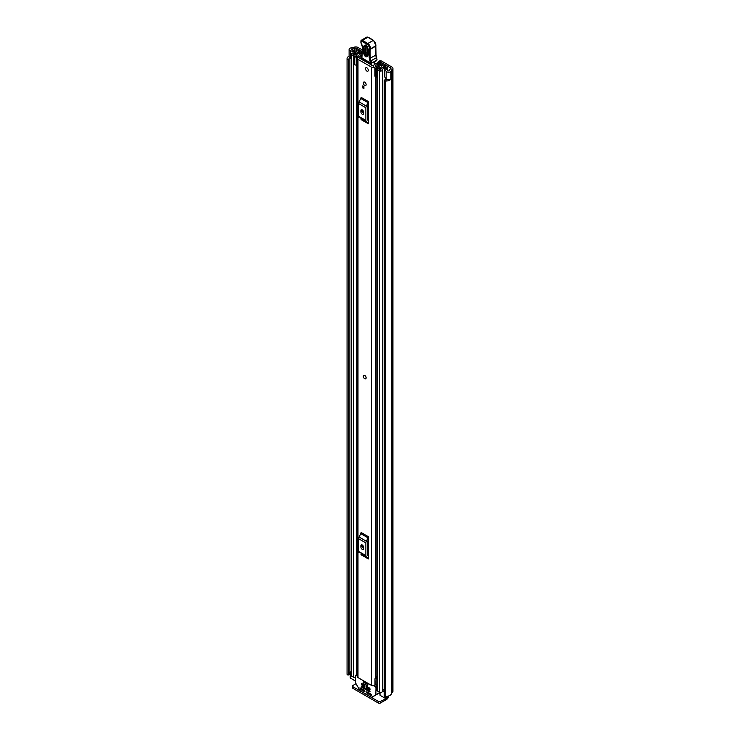 <?xml version="1.0" encoding="UTF-8"?>
<svg xmlns="http://www.w3.org/2000/svg" width="740" height="740" viewBox="0 0 740 740"><rect width="100%" height="100%" fill="white"/><g stroke="black" fill="none" stroke-linecap="round" stroke-linejoin="round"><path stroke-width="1.11" d="M351.158 58.451L350.714 58.34A2.747 1.582 0 0 1 349.918 58.016A2.747 1.582 0 0 1 349.114 56.897L349.114 49.423A2.747 1.582 0 0 1 350.168 48.174L350.113 48.137A5.8 3.349 180 0 1 352.841 47.739L353.609 47.471A3.127 1.804 180 0 1 358.04 47.471L362.175 49.858M380.767 60.763L379.269 61.624L380.767 60.763A4.579 2.646 0 0 1 381.858 61.226L392.024 67.1A3.127 1.804 180 0 1 392.94 68.376A3.127 1.804 180 0 1 392.024 69.653L391.562 70.097A5.8 3.349 180 0 1 390.877 71.669L390.812 71.641A2.747 1.582 0 0 1 386.706 71.78A2.747 1.582 0 0 1 386.16 71.327L384.504 69.255L386.308 68.774L388.111 70.975L389.37 70.809A3.811 2.201 180 0 0 389.582 70.097A2.747 1.582 0 0 1 390.387 68.977L390.628 67.904A1.147 0.657 180 0 1 390.961 68.376A1.147 0.657 180 0 1 390.628 68.839M379.713 60.856L377.761 62.502L379.694 61.734A2.285 1.323 180 0 1 380.416 62.012L390.628 67.904M349.114 49.423A2.747 1.582 0 0 0 349.918 50.542A2.747 1.582 0 0 0 350.714 50.856L354.293 51.819L355.126 50.773L351.324 49.728L351.611 49.007A3.811 2.201 180 0 1 352.841 48.886A2.747 1.582 0 0 0 354.775 48.415L355.015 48.285A1.147 0.657 180 0 1 356.634 48.285L362.128 51.449M377.761 62.502L377.761 63.316M384.504 69.255L384.504 76.729L386.16 78.801A2.747 1.582 0 0 0 386.706 79.254A2.747 1.582 0 0 0 390.812 79.115L390.812 71.641M350.205 672.484A3.811 2.201 0 0 0 349.141 673.557M349.465 57.674A3.811 2.201 0 0 0 349.039 58.682A3.811 2.201 0 0 0 349.123 59.145L349.141 674.612L348.466 674.982A1.147 0.657 180 0 1 347.421 674.797A1.147 0.657 180 0 1 347.088 674.399L347.088 59.024A1.147 0.657 0 0 0 347.421 59.422A1.147 0.657 0 0 0 348.466 59.607L348.466 674.982M384.153 80.364A1.147 0.657 0 0 0 384.486 80.826A1.147 0.657 0 0 0 385.189 81.021L385.189 696.396A1.147 0.657 180 0 1 384.486 696.201A1.147 0.657 180 0 1 384.153 695.739L384.153 80.364A1.147 0.657 0 0 1 384.18 80.225L384.967 79.837A3.811 2.201 0 0 0 387.631 79.606M349.114 56.129A5.8 3.349 0 0 0 347.06 58.682L347.06 674.066A5.8 3.349 0 0 0 347.088 674.399M385.189 81.021A5.8 3.349 0 0 0 390.877 79.273L390.72 79.18M385.189 696.396A5.8 3.349 0 0 0 391.562 693.075L392.024 692.631A3.127 1.804 0 0 0 392.94 691.354L392.94 68.376M390.877 71.669L390.877 79.273M384.153 695.739A1.147 0.657 180 0 1 384.18 695.6L384.18 80.503M349.132 59.311L349.141 674.612M348.66 674.954L348.466 59.607M387.519 696.257L387.519 697.367A2.285 1.323 180 0 1 386.844 698.301L380.425 701.381L380.425 703L386.576 699.448A3.127 1.804 120 0 0 388.778 695.924M380.425 703A1.526 0.879 180 0 1 378.269 703L352.915 688.357A1.526 0.879 180 0 1 352.462 687.738L352.462 686.119A1.526 0.879 0 0 1 352.915 685.499L355.903 683.769M352.462 686.119A1.526 0.879 0 0 0 352.915 686.739L352.915 688.357M378.269 703L378.269 701.381L352.915 686.739M378.269 701.381A1.526 0.879 0 0 0 380.425 701.381M348.66 59.579L349.141 59.237M355.126 52.577L355.126 50.773M354.293 52.855L354.293 51.819M365.717 378.741A1.98 1.147 -120 0 0 366.134 377.835A1.98 1.147 -120 0 0 365.264 375.837A1.98 1.147 -120 0 0 363.738 375.31M363.322 82.982A1.98 1.147 -120 0 0 364.191 84.98A1.98 1.147 -120 0 0 365.717 85.507A1.98 1.147 -120 0 0 366.134 84.6A1.98 1.147 -120 0 0 365.264 82.603A1.98 1.147 -120 0 0 363.738 82.075A1.98 1.147 -120 0 0 363.322 82.982M365.486 68.654A1.98 1.147 -120 0 0 366.346 70.651A1.98 1.147 -120 0 0 367.873 71.179A1.98 1.147 -120 0 0 368.289 70.272A1.98 1.147 -120 0 0 367.419 68.274A1.98 1.147 -120 0 0 365.893 67.747A1.98 1.147 -120 0 0 365.486 68.654M361.712 56.481A3.247 1.869 180 0 1 359.566 57.008A2.368 1.369 0 0 0 357.291 58.377A2.368 1.369 0 0 0 357.984 59.339L371.471 67.127A2.368 1.369 0 0 0 374.005 67.433A2.368 1.369 0 0 0 375.504 66.212A3.247 1.869 180 0 1 378.861 64.408L379.269 63.973A1.147 0.657 0 0 0 379.269 63.955A1.147 0.657 0 0 0 377.946 63.298A5.226 3.015 180 0 0 373.524 66.165L359.64 58.155A5.226 3.015 180 0 0 361.684 57.868M357.291 58.377L357.291 676.619A2.368 1.369 0 0 0 357.984 677.581L371.471 685.37A2.368 1.369 0 0 0 374.986 685.259L375.208 685.074A1.526 0.879 0 0 1 376.854 684.713M368.372 101.565A1.832 1.054 -60 0 1 368.067 102.694L360.778 98.494A1.832 1.054 120 0 0 361.083 97.356L368.372 101.565L368.372 123.802L361.083 119.603A1.832 1.054 120 0 0 360.778 118.816L368.067 123.016A1.832 1.054 -60 0 1 368.372 123.802M368.372 536.713A1.832 1.054 -60 0 1 368.067 537.851L360.778 533.642A1.832 1.054 120 0 0 361.083 532.504L368.372 536.713L368.372 558.95L361.083 554.75A1.832 1.054 120 0 0 360.778 553.964L368.067 558.163A1.832 1.054 -60 0 1 368.372 558.95M363.914 86.441L363.914 88.624L362.841 87.995L362.841 85.812L363.914 86.441L363.914 87.376L362.841 87.995M362.489 547.101L362.489 545.149M362.489 111.953L362.489 110.001M376.854 676.462A3.247 1.869 180 0 0 375.504 677.914A2.368 1.369 0 0 1 374.986 678.719L374.986 685.259M368.372 104.627L367.29 106.958L367.29 119.649L368.372 120.74M360.898 111.86A1.906 1.101 -120 0 0 361.731 113.775A1.906 1.101 -120 0 0 363.201 114.284A1.906 1.101 -120 0 0 363.59 113.414L363.59 112.166A1.906 1.101 -120 0 0 362.757 110.251A1.906 1.101 -120 0 0 361.296 109.742A1.906 1.101 -120 0 0 360.898 110.612L360.898 111.86L362.295 111.046A1.906 1.101 -120 0 0 363.59 113.35M362.295 109.862L362.295 111.046M368.067 102.694L366.337 106.07A2.747 1.582 120 0 0 365.884 107.772L365.884 120.463A2.747 1.582 120 0 0 366.337 121.638L360.778 118.816M359.057 117.438A2.747 1.582 -60 0 1 358.604 116.254L365.884 120.463M365.884 107.772L358.604 103.563L358.604 116.254M358.604 103.563A2.747 1.582 -60 0 1 359.057 101.861L366.337 106.07M360.778 98.494L359.057 101.861M366.337 121.638L368.067 123.016M368.372 539.774L367.29 542.106L367.29 554.797L368.372 555.888M360.898 547.008A1.906 1.101 -120 0 0 361.731 548.923A1.906 1.101 -120 0 0 363.201 549.441A1.906 1.101 -120 0 0 363.59 548.562L363.59 547.323A1.906 1.101 -120 0 0 362.757 545.399A1.906 1.101 -120 0 0 361.296 544.89A1.906 1.101 -120 0 0 360.898 545.759L360.898 547.008L362.295 546.194A1.906 1.101 -120 0 0 363.59 548.497M362.295 545.01L362.295 546.194M368.067 537.851L366.337 541.218A2.747 1.582 120 0 0 365.884 542.92L365.884 555.611A2.747 1.582 120 0 0 366.337 556.785L360.778 553.964M359.057 552.586A2.747 1.582 -60 0 1 358.604 551.402L365.884 555.611M365.884 542.92L358.604 538.711L358.604 551.402M358.604 538.711A2.747 1.582 -60 0 1 359.057 537.009L366.337 541.218M360.778 533.642L359.057 537.009M366.337 556.785L368.067 558.163M376.854 677.322A3.571 2.063 0 0 0 375.698 677.35M374.986 679.024L375.208 685.074M376.854 678.478A1.526 0.879 0 0 0 375.208 678.839M363.016 60.625A1.526 0.879 60 0 1 363.026 60.588L363.488 60.68L363.507 59.256M371.24 63.714L371.267 65.388M363.026 60.588L363.645 60.227M374.209 62.067L374.255 64.741M368.076 48.933L367.863 55.657C366.319 57.923 364.875 57.035 363.543 52.984L363.756 46.259C365.301 43.993 366.744 44.881 368.076 48.933A1.147 0.684 -178.1 0 1 367.743 48.433C367.142 46.602 366.476 45.621 365.754 45.482L365.014 46.435L364.792 53.151C365.662 55.805 366.605 56.388 367.614 54.908A1.147 0.684 -178.1 0 0 367.53 55.158L367.447 55.519M368.048 54.307C367.243 55.491 366.494 55.019 365.8 52.919L366.198 45.649M370.065 61.346L376.623 57.609L377.039 59.875A7.631 4.403 -120 0 0 376.475 57.886A7.631 4.403 60 0 1 375.818 55.37A43.475 25.105 60 0 1 375.578 46.259L370.185 49.377A43.475 25.105 -120 0 0 370.425 58.488A7.631 4.403 -120 0 0 371.073 60.995A7.631 4.403 60 0 1 371.674 63.131L370.601 63.27A6.864 3.968 -120 0 0 370.065 61.346A8.39 4.847 60 0 1 369.353 58.59A44.243 25.539 60 0 1 369.112 49.256L369.251 48.812A3.052 1.758 -120 0 0 367.197 44.428L361.897 41.31A1.369 0.795 -120 0 0 360.898 41.81L360.889 42.032A2.516 1.452 -120 0 0 361.527 44.058A3.811 2.201 60 0 1 362.498 47.12L361.897 58.035L370.749 63.612A0.758 0.758 0 0 0 371.526 63.622L361.675 57.702A0.758 0.758 0 0 0 362.045 58.377M375.587 45.519L375.698 45.861A3.811 2.201 -120 0 0 373.145 40.376L367.845 37.268L362.452 40.386L367.743 43.494A3.811 2.201 60 0 1 370.305 48.979L369.112 49.256M367.845 37.268L368.372 37.574L367.845 37.268A2.137 1.23 -120 0 0 366.735 37.139L361.342 40.247L360.898 41.163A2.137 1.23 60 0 1 361.342 40.247A2.137 1.23 60 0 1 362.452 40.386L361.897 41.31M362.304 52.586L362.304 53.261M361.962 55.565L361.953 56.24M376.688 57.72L376.04 55.065L369.353 58.59M376.253 60.883L371.674 63.131L377.039 59.875M376.984 60.06L375.55 61.022M367.271 46.37L367.059 53.095L367.799 53.558M366.883 67.84A1.98 1.147 60 0 1 368.178 69.588A1.98 1.147 60 0 1 367.873 71.179A1.98 1.147 60 0 1 366.883 71.086A1.98 1.147 60 0 1 365.588 69.338A1.98 1.147 60 0 1 365.893 67.747A1.98 1.147 60 0 1 366.883 67.84M364.672 375.439A1.98 1.147 60 0 1 365.967 377.187A1.98 1.147 60 0 1 365.662 378.778A1.98 1.147 60 0 1 364.672 378.677A1.98 1.147 60 0 1 363.377 376.928A1.98 1.147 60 0 1 363.682 375.337A1.98 1.147 60 0 1 364.672 375.439M364.728 82.168A1.98 1.147 60 0 1 366.022 83.916A1.98 1.147 60 0 1 365.717 85.507A1.98 1.147 60 0 1 364.728 85.415A1.98 1.147 60 0 1 363.433 83.666A1.98 1.147 60 0 1 363.738 82.075A1.98 1.147 60 0 1 364.728 82.168M360.408 52.133L361.592 51.393L359.548 50.218A1.758 1.018 0 0 0 357.651 49.996A1.758 1.018 0 0 0 356.55 50.912A3.737 2.155 180 0 1 352.878 53.03A1.758 1.018 0 0 0 351.158 54.048A1.758 1.018 0 0 0 351.667 54.76L353.692 55.935A1.758 1.018 0 0 0 355.607 56.148A1.758 1.018 0 0 0 356.689 55.213A3.163 1.832 180 0 1 356.689 55.185A3.163 1.832 180 0 1 359.89 53.363A1.758 1.018 0 0 0 361.148 53.067L361.925 53.141M382.525 65.194L382.339 65.305A1.758 1.018 0 0 0 381.822 66.017A1.758 1.018 0 0 0 381.822 66.026A3.163 1.832 180 0 1 381.822 66.045A3.163 1.832 180 0 1 378.63 67.876A1.758 1.018 0 0 0 376.854 68.885A1.758 1.018 0 0 0 377.372 69.606L379.398 70.772A1.758 1.018 0 0 0 381.294 70.994A1.758 1.018 0 0 0 382.395 70.069A3.737 2.155 180 0 1 386.067 67.95A1.758 1.018 0 0 0 387.788 66.942A1.758 1.018 0 0 0 387.279 66.221L385.235 65.046L384.042 65.731L384.042 67.22M374.865 68.154L375.837 69.125L375.837 77.099L374.865 76.127L374.865 67.692A2.063 1.193 -0 0 1 375.596 66.785L381.137 64.103A1.906 1.101 -0 0 1 383.709 64.167L383.792 64.214A1.98 1.147 180 0 1 384.375 65.018A1.98 1.147 180 0 1 383.792 65.832L383.524 65.99A4.847 2.794 180 0 1 383.505 66.045A4.847 2.794 180 0 1 378.612 68.839L380.712 70.059A5.421 3.127 180 0 1 386.039 66.979L384.042 65.731M355.505 677.535A1.758 1.018 180 0 1 353.692 677.294L351.667 676.12A1.758 1.018 180 0 1 351.158 675.407L351.158 54.048M384.153 689.634A3.737 2.155 0 0 0 382.45 691.086A3.737 2.155 0 0 0 382.395 691.428A1.758 1.018 180 0 1 381.294 692.353A1.758 1.018 180 0 1 379.398 692.131L377.372 690.957A1.758 1.018 180 0 1 376.854 690.244L376.854 68.885M357.291 65.342A2.063 1.193 180 0 1 357.004 65.351L354.525 64.796L354.525 56.416L357.291 56.333L361.925 52.956M354.525 56.823L357.004 57.378A2.063 1.193 -0 0 0 358.576 56.952L361.869 54.695M376.854 75.415L376.679 67.525L382.219 64.843L382.219 65.379M361.592 51.893L361.592 51.393M355.505 681.133L350.205 677.896L350.205 672.29L350.427 678.21M385.494 696.405L385.494 698.449L380.036 695.304L379.814 692.307M360.408 52.078L358.234 50.931A5.421 3.127 180 0 1 352.906 54.002L355.015 55.213A4.847 2.794 180 0 1 355.015 55.185A4.847 2.794 180 0 1 359.899 52.392L360.223 52.226A1.98 1.147 180 0 1 362.11 51.92M376.679 67.525L376.54 69.125L375.837 69.125M375.837 77.099L376.54 77.099L376.54 69.125M356.208 57.378L356.208 65.351M384.153 692.076L382.45 691.086M350.205 672.29L350.695 671.818A2.285 1.323 180 0 1 351.158 671.615M351.158 673.021L350.427 672.605M363.137 682.049L363.137 683.427L367.725 686.073L367.725 684.704L363.497 681.845M366.559 691.946L366.559 692.566L367.373 692.094M367.91 692.409L366.827 693.029L371.018 695.452L371.748 695.156L371.554 694.518L366.827 691.789M374.033 685.666L376.003 687.423L375.846 694.99L379.814 692.705M364.94 691.632L364.672 690.54L359.945 687.812L360.297 689.171L361.296 688.588M375.846 694.99L371.462 697.265L360.038 690.67L355.505 682.807L355.505 675.592L357.291 675.999M366.559 686.646L366.559 687.266L367.373 686.803M370.065 689.292L369.796 688.2L366.827 686.489M361.435 683.686L361.435 684.315L362.249 683.843M364.94 686.332L364.672 685.249L361.703 683.529M361.435 686.184L361.435 686.803L362.249 686.332M370.065 691.789L369.796 690.698L361.703 686.026M366.827 693.029L366.559 692.566M377.4 694.092L371.841 697.302M361.564 688.746L360.297 689.171M367.91 687.118L366.827 687.738L366.559 687.266M362.785 684.158L361.703 684.778L361.435 684.315M362.785 686.646L361.703 687.266L361.435 686.803M360.491 689.375L364.672 691.789M366.827 687.738L369.796 689.449M361.703 684.778L364.672 686.489M361.703 687.266L369.796 691.946M368.002 684.537L363.497 681.827M379.694 64.796L379.694 61.734M356.634 50.625L356.634 48.285M380.416 62.012L380.416 64.454M386.16 78.801L386.16 71.327M351.611 49.839L351.611 49.007M352.841 50.163L352.841 48.886M354.775 50.681L354.775 48.415M355.015 50.745L355.015 48.285M391.562 693.075L391.562 70.097M391.793 692.76L391.793 69.791M392.024 692.631L392.024 69.653M378.75 693.315L379.814 693.926M350.714 58.34L350.714 50.856M357.984 677.581L357.984 59.339M371.471 685.37L371.471 67.127M378.861 65.203L378.861 64.408M375.504 677.914L375.504 76.766M375.504 66.831L375.504 66.212M359.64 58.682L359.64 58.155M379.25 64.195L379.269 65.009M360.898 110.612L362.249 109.835M360.898 545.759L362.249 544.982M361.897 57.387L362.498 47.12M367.197 44.428L367.743 43.494L373.524 40.339L375.911 45.612A0.758 0.546 16.9 0 1 375.698 45.861L370.305 48.979A0.758 0.546 -163.1 0 1 369.251 48.812M361.564 44.104L360.889 42.032M362.276 46.787L361.527 44.058M365.014 46.435A1.147 0.684 -178.1 0 1 363.756 46.259M367.743 48.433L367.53 55.158A1.147 0.684 -178.1 0 0 367.863 55.657M364.792 53.151A1.147 0.684 -178.1 0 1 363.543 52.984M366.818 46.194A1.147 0.684 1.9 0 0 366.022 46.194M367.059 53.095A1.147 0.684 1.9 0 0 365.8 52.919M382.395 691.428L382.395 70.069M386.067 79.883L386.067 78.69M386.067 68.839L386.067 67.95M351.667 676.12L351.667 54.76M356.689 674.64L356.689 65.351L356.689 674.64M353.692 677.294L353.692 55.935M359.89 54.547L359.89 53.363M361.148 53.687L361.148 53.067M361.416 53.502L361.416 52.91M379.398 692.131L379.398 70.772M377.372 690.957L377.372 69.606M358.364 52.531L358.364 50.903M358.234 52.559L358.234 50.931M383.792 67.284L383.792 65.832M357.004 57.378L357.004 65.351M386.844 698.301L386.844 696.349M386.576 696.377L386.576 698.449M380.036 692.363L380.036 695.304M379.814 692.446L376.003 694.647M376.854 685.684L375.467 686.489M376.003 687.423L376.854 686.933M356.042 675.278L357.291 674.556M371.018 695.452L371.822 694.98M366.735 37.139L368.233 37.231L373.524 40.339M375.809 45.945L376.04 55.065M387.788 70.633L387.788 66.942M383.505 67.377L383.505 66.045M384.375 65.536L384.375 65.018M355.663 675.241L357.291 674.297"/></g></svg>
